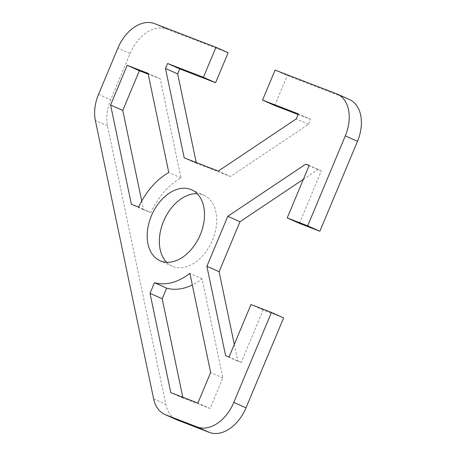 <?xml version="1.0" encoding="UTF-8"?>
<svg xmlns="http://www.w3.org/2000/svg" width="456" height="456" viewBox="0 0 456 456"><rect width="100%" height="100%" fill="white"/><g stroke="black" fill="none" stroke-linecap="round" stroke-linejoin="round"><path stroke-width="0.34" stroke-dasharray="2.28 1.71" d="M166.622 262.297A38.834 26.186 -66 0 0 172.186 266.179A38.834 26.186 -66 0 0 212.473 240.147A38.834 26.186 -66 0 0 203.855 195.259A38.834 26.186 -66 0 0 197.231 193.703M349.473 99.539A36.127 24.362 -66 0 0 348.686 99.214L287.274 75.536L275.093 70.099M299.392 223.36L321.343 170.886L317.935 169.575L303.36 179.322M234.298 344.428L237.798 361.146L241.207 362.457L263.158 309.983L283.632 317.878M228.131 52.736L166.719 29.053A36.127 24.362 -66 0 0 130.04 53.603L110.722 99.773A36.127 24.362 -66 0 0 107.53 125.902L165.796 404.267A36.127 24.362 -66 0 0 177.013 419.902M196.228 162.535L196.393 163.339L230.514 176.495L308.461 124.328L310.553 119.329L298.104 114.536M274.729 105.518L287.274 75.536M182.805 397.239L182.976 398.042L210.068 408.49L222.836 377.967L202.082 278.804A61.412 41.41 114 0 1 192.324 284.949M141.736 201.01L143.554 209.703L150.811 212.502A61.412 41.41 114 0 1 180.969 177.943L160.216 78.78L148.2 74.146M182.976 398.042L170.795 392.605M210.068 408.49L197.887 403.053M222.836 377.967L210.655 372.529M202.082 278.804L189.901 273.366M317.935 169.575L309.088 165.625M321.343 170.886L309.162 165.454M263.158 309.983L250.977 304.551M241.207 362.457L229.026 357.025M237.798 361.146L225.617 355.708M150.811 212.502L138.63 207.07M143.554 209.703L131.374 204.271M160.216 78.78L148.035 73.342M180.969 177.943L168.788 172.505M310.553 119.329L298.372 113.897M308.461 124.328L296.28 118.896M230.514 176.495L218.333 171.057M196.393 163.339L184.213 157.901M348.686 99.214L336.505 93.776M153.615 398.835L165.796 404.267M107.53 125.902L95.35 120.464M130.04 53.603L117.859 48.165M154.538 23.621L166.719 29.053M98.542 94.335L110.722 99.773M172.191 266.184L160.01 260.746M191.662 189.816L203.843 195.254"/><path stroke-width="0.68" d="M197.231 193.703A38.834 26.186 -66 0 0 163.567 221.291A38.834 26.186 -66 0 0 166.622 262.297M200.292 234.709A38.834 26.186 114 0 1 160.005 260.741A38.834 26.186 114 0 1 151.386 215.853A38.834 26.186 114 0 1 191.674 189.821A38.834 26.186 114 0 1 200.292 234.709M298.104 114.536L274.729 105.518L262.548 100.086L275.093 70.099L336.505 93.776A36.127 24.362 114 0 1 337.292 94.101A36.127 24.362 114 0 1 345.312 135.865L307.686 225.817L319.867 231.255L357.493 141.297A36.127 24.362 -66 0 0 349.473 99.539L337.292 94.101M319.867 231.255L299.392 223.36L287.212 217.928L307.686 225.817M303.36 179.322L239.981 221.736L219.079 271.708L234.298 344.428M164.833 414.464L177.013 419.902A36.127 24.362 -66 0 0 177.8 420.227L209.321 432.379A36.127 24.362 -66 0 0 246.001 407.835L283.632 317.878L271.451 312.44L233.82 402.397A36.127 24.362 114 0 1 197.14 426.947L165.619 414.789A36.127 24.362 114 0 1 164.833 414.464A36.127 24.362 114 0 1 153.615 398.835L95.35 120.464A36.127 24.362 114 0 1 98.542 94.335L117.859 48.165A36.127 24.362 114 0 1 154.538 23.621L215.95 47.299L228.131 52.736L215.591 82.718L179.767 68.907L177.675 73.906L196.228 162.535M192.324 284.949A61.412 41.41 114 0 1 166.645 288.135L162.194 298.765L182.805 397.239M148.2 74.146L139.376 70.743L122.778 110.426L141.736 201.01M262.548 100.086L298.372 113.897L296.28 118.896L218.333 171.057L184.213 157.901L165.494 68.468L167.586 63.469L203.41 77.281L215.95 47.299M271.451 312.44L250.977 304.551L229.026 357.025L225.617 355.708L206.899 266.275L227.8 216.298L305.754 164.137L309.162 165.454L287.212 217.928M138.63 207.07L131.374 204.271L110.597 104.994L127.195 65.311L148.035 73.342L168.788 172.505A61.412 41.41 -66 0 0 138.63 207.07M150.013 293.328L154.459 282.697A61.412 41.41 -66 0 0 189.901 273.366L210.655 372.529L197.887 403.053L170.795 392.605L150.013 293.328L162.194 298.765M166.645 288.135L154.459 282.697M309.088 165.625L305.754 164.137M219.079 271.708L206.899 266.275M239.981 221.736L227.8 216.298M122.778 110.426L110.597 104.994M139.376 70.743L127.195 65.311M177.675 73.906L165.494 68.468M179.767 68.907L167.586 63.469M215.591 82.718L203.41 77.281M345.312 135.865L357.493 141.297M177.8 420.227L165.619 414.789M246.001 407.835L233.82 402.397M197.14 426.947L209.321 432.379"/></g></svg>
